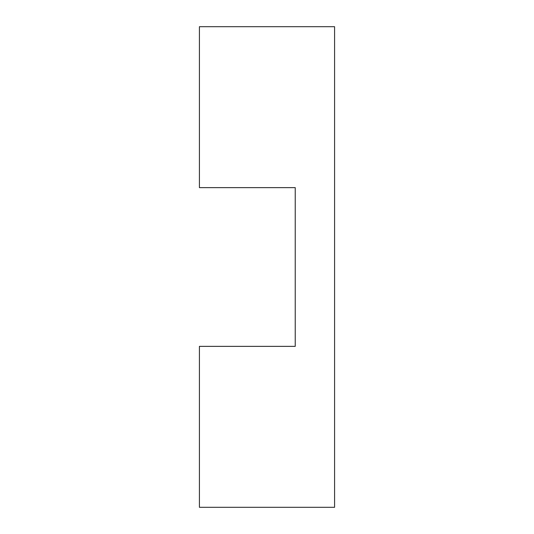 <?xml version="1.0" encoding="UTF-8"?>
<svg xmlns="http://www.w3.org/2000/svg" width="534" height="534" viewBox="0 0 534 534"><rect width="100%" height="100%" fill="white"/><g stroke="black" fill="none" stroke-linecap="round" stroke-linejoin="round"><path stroke-width="0.8" d="M199.416 187.634L295.235 187.634L295.235 346.366L199.416 346.366L199.416 507.3L334.584 507.3L334.584 26.7L199.416 26.7L199.416 187.634"/></g></svg>
